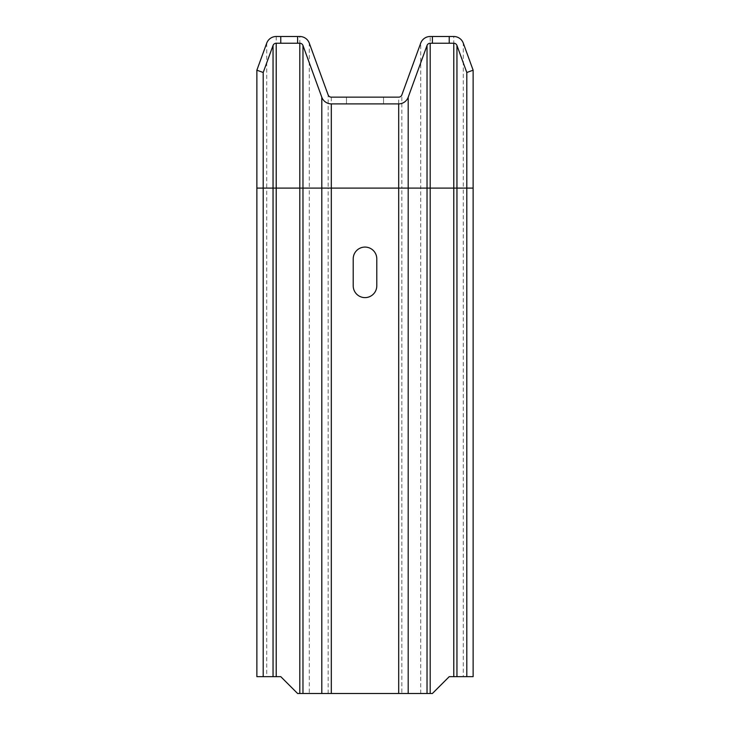 <?xml version="1.0" encoding="UTF-8"?>
<svg xmlns="http://www.w3.org/2000/svg" width="730" height="730" viewBox="0 0 730 730"><rect width="100%" height="100%" fill="white"/><g stroke="black" fill="none" stroke-linecap="round" stroke-linejoin="round"><path stroke-width="0.55" stroke-dasharray="3.65 2.74" d="M299.802 43.234L276.214 43.234A3.367 3.367 0 0 0 273.047 45.452L263.202 72.498L256.869 70.189L266.715 43.152A10.111 10.111 0 0 1 276.214 36.5L299.802 36.5A10.111 10.111 0 0 1 309.292 43.152L328.144 94.927A3.367 3.367 0 0 0 331.31 97.145L398.69 97.145A3.367 3.367 0 0 0 401.856 94.927L420.708 43.152A10.111 10.111 0 0 1 430.198 36.5L453.786 36.5A10.111 10.111 0 0 1 463.285 43.152L473.131 70.189L466.798 72.498L456.953 45.452A3.367 3.367 0 0 0 453.786 43.234L430.198 43.234A3.367 3.367 0 0 0 427.032 45.452L408.189 97.236A10.111 10.111 0 0 1 398.69 103.888L331.31 103.888A10.111 10.111 0 0 1 321.811 97.236L302.968 45.452A3.367 3.367 0 0 0 299.802 43.234A3.367 3.367 0 0 1 302.968 45.452M346.467 103.888L383.533 103.888L346.467 103.888L346.467 97.145L383.533 97.145L346.467 97.145L346.467 103.888M256.869 676.655L280.767 676.655L297.612 693.5L432.388 693.5L449.233 676.655L473.131 676.655M376.79 258.867A11.79 11.79 0 0 0 365 247.078A11.79 11.79 0 0 0 353.21 258.867L353.21 285.822A11.79 11.79 0 0 0 365 297.612A11.79 11.79 0 0 0 376.79 285.822L376.79 258.867M383.533 103.888L383.533 97.145L383.533 103.888M331.31 103.888A10.111 10.111 0 0 1 321.811 97.236M408.189 97.236A10.111 10.111 0 0 1 398.69 103.888M430.198 43.234A3.367 3.367 0 0 0 427.032 45.452M276.214 36.5L276.214 188.112L299.802 188.112L299.802 36.5A10.111 10.111 0 0 1 309.292 43.152L309.292 188.112L328.144 188.112L328.144 94.927A3.367 3.367 0 0 0 331.31 97.145L331.31 188.112L398.69 188.112L398.69 97.145A3.367 3.367 0 0 0 401.856 94.927L401.856 188.112L420.708 188.112L420.708 43.152A10.111 10.111 0 0 1 430.198 36.5L430.198 188.112L463.285 188.112L463.285 676.655M276.214 43.234A3.367 3.367 0 0 0 273.047 45.452M453.786 676.655L453.786 36.5A10.111 10.111 0 0 1 463.285 43.152L463.285 188.112L473.131 188.112M420.708 693.5L420.708 188.112L430.198 188.112L430.198 693.5M398.69 693.5L398.69 188.112L401.856 188.112L401.856 693.5M328.144 693.5L328.144 188.112L331.31 188.112L331.31 693.5M299.802 693.5L299.802 188.112L309.292 188.112L309.292 693.5M266.715 43.152L266.715 188.112L276.214 188.112L276.214 676.655M256.869 188.112L266.715 188.112L266.715 676.655"/><path stroke-width="1.09" d="M432.388 43.234L430.198 43.234A3.367 3.367 0 0 0 427.032 45.452L408.189 97.236A10.111 10.111 0 0 1 398.69 103.888L331.31 103.888A10.111 10.111 0 0 1 321.811 97.236L302.968 45.452A3.367 3.367 0 0 0 299.802 43.234L297.612 43.234L297.612 36.5L299.802 36.5A10.111 10.111 0 0 1 309.292 43.152L328.144 94.927A3.367 3.367 0 0 0 331.31 97.145L398.69 97.145A3.367 3.367 0 0 0 401.856 94.927L420.708 43.152A10.111 10.111 0 0 1 430.198 36.5L449.233 36.5L449.233 43.234L432.388 43.234L432.388 36.5M297.612 43.234L280.767 43.234L280.767 36.5L297.612 36.5M280.767 36.5L276.214 36.5A10.111 10.111 0 0 0 266.715 43.152L256.869 70.189L263.202 72.498L273.047 45.452A3.367 3.367 0 0 1 276.214 43.234L280.767 43.234M449.233 36.5L453.786 36.5A10.111 10.111 0 0 1 463.285 43.152L473.131 70.189L466.798 72.498L456.953 45.452A3.367 3.367 0 0 0 453.786 43.234L449.233 43.234M256.869 70.189L256.869 676.655L280.767 676.655L297.612 693.5L432.388 693.5L449.233 676.655L473.131 676.655L473.131 188.112L466.798 188.112L466.798 676.655M263.202 72.498L263.202 676.655M376.79 258.867A11.79 11.79 0 0 0 365 247.078A11.79 11.79 0 0 0 353.21 258.867L353.21 285.822A11.79 11.79 0 0 0 365 297.612A11.79 11.79 0 0 0 376.79 285.822L376.79 258.867M466.798 72.498L466.798 188.112L256.869 188.112M473.131 70.189L473.131 188.112M276.214 43.234L276.214 676.655M273.047 45.452L273.047 676.655M299.802 43.234L299.802 693.5M302.968 45.452L302.968 693.5M321.811 97.236L321.811 693.5M331.31 103.888L331.31 693.5M398.69 103.888L398.69 693.5M408.189 97.236L408.189 693.5M427.032 45.452L427.032 693.5M430.198 43.234L430.198 693.5M453.786 43.234L453.786 676.655M456.953 45.452L456.953 676.655"/></g></svg>
